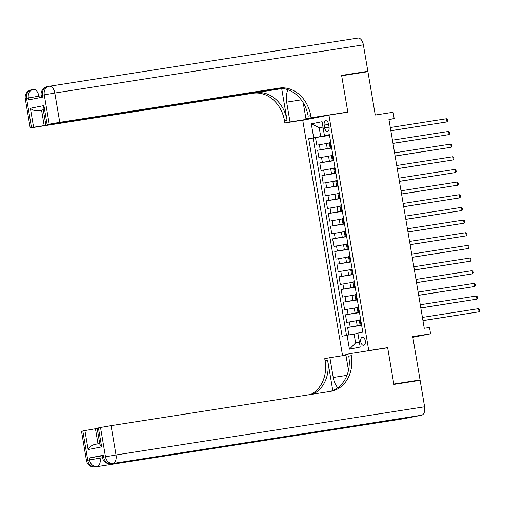 <?xml version="1.0" encoding="UTF-8"?>
<svg xmlns="http://www.w3.org/2000/svg" width="505" height="505" viewBox="0 0 505 505"><rect width="100%" height="100%" fill="white"/><g stroke="black" fill="none" stroke-linecap="round" stroke-linejoin="round"><path stroke-width="0.76" d="M365.285 340.806A4.109 2.31 -98.9 0 0 362.388 337.195A4.109 2.31 -98.9 0 0 360.753 341.702A4.109 2.31 -98.9 0 0 363.657 345.313A4.109 2.31 -98.9 0 0 365.285 340.806M412.85 337.29L430.569 333.786L412.724 336.576L420.059 379.93L393.818 384.027L387.663 347.636L368.77 350.584L328.944 115.127L302.748 120.297L342.56 355.678M420.059 379.93L410.634 381.793M328.944 115.127L347.838 112.173L341.683 75.782L367.924 71.685L375.259 115.039L393.098 112.255L394.171 118.587L388.926 119.401L424.25 328.275L429.502 327.461L430.569 333.786M329.31 143.003L316.786 145.181L315.499 137.587L329.519 135.397M331.627 147.839L317.639 150.244L331.665 148.053M317.639 150.244L318.926 157.838L331.45 155.66M333.59 168.323L321.066 170.501L319.785 162.907L333.805 160.716M335.73 180.979L323.206 183.157L321.925 175.563L335.945 173.373M337.877 193.636L325.346 195.82L324.065 188.22L338.085 186.036M340.017 206.299L327.492 208.477L326.205 200.883L340.225 198.692M342.156 218.955L329.632 221.133L328.345 213.539L342.365 211.349M344.296 231.618L331.772 233.796L330.491 226.202L344.511 224.012M346.436 244.275L333.912 246.453L332.631 238.859L346.651 236.668M348.583 256.931L336.052 259.115L334.771 251.515L348.791 249.331M350.723 269.594L338.198 271.772L336.911 264.178L350.931 261.988M352.862 282.251L340.338 284.429L339.051 276.835L353.071 274.644M355.002 294.914L342.478 297.091L341.191 289.498L355.217 287.307M357.142 307.57L344.618 309.748L343.337 302.154L357.357 299.964M359.282 320.227L346.758 322.411L345.477 314.811L359.497 312.627M324.191 125.088L324.665 127.879A3.983 2.235 -98.9 0 0 327.474 131.376A3.983 2.235 -98.9 0 0 329.052 127.007L328.585 124.224A3.983 2.235 -98.9 0 0 325.776 120.727A3.983 2.235 -98.9 0 0 324.191 125.088L328.61 124.4M368.77 350.584L365.626 351.202M345.912 355.097L344.562 355.362M322.992 127.096L319.21 127.689L320.707 136.552L308.719 138.742L342.119 336.223L347.08 335.244L349.435 349.17L360.198 347.042L357.843 333.117L362.798 332.138L329.399 134.658L324.437 135.637L329.449 134.974M313.674 137.764L311.32 123.839L322.083 121.711L324.437 135.637M361.599 325.062L357.231 325.744L356.378 320.681M359.459 312.406L355.091 313.087L354.232 308.025M357.319 299.749L352.951 300.431L352.092 295.368M355.179 287.086L350.811 287.768L349.952 282.705M353.039 274.43L348.671 275.111L347.812 270.049M350.893 261.767L346.525 262.448L345.673 257.386M348.753 249.11L344.385 249.792L343.526 244.729M346.613 236.454L342.245 237.135L341.386 232.073M344.473 223.791L340.105 224.472L339.246 219.41M342.333 211.134L337.965 211.816L337.106 206.753M340.187 198.471L335.819 199.153L334.966 194.09M338.047 185.815L333.679 186.496L332.827 181.434M335.907 173.158L331.539 173.84L330.68 168.777M333.767 160.495L329.399 161.177L328.54 156.114M315.499 137.587L313.125 138.054L346.499 335.358M357.231 325.744L347.617 327.474L348.879 334.935M345.477 314.811L355.091 313.087M343.337 302.154L352.951 300.431M341.191 289.498L350.811 287.768M339.051 276.835L348.671 275.111M336.911 264.178L346.525 262.448M334.771 251.515L344.385 249.792M332.631 238.859L342.245 237.135M330.491 226.202L340.105 224.472M328.345 213.539L337.965 211.816M326.205 200.883L335.819 199.153M324.065 188.22L333.679 186.496M321.925 175.563L331.539 173.84M319.785 162.907L329.399 161.177M331.564 147.498L330.125 147.807L331.589 147.63M330.712 142.429L329.266 142.745L330.125 147.807M332.852 155.092L331.406 155.407L332.265 160.47L333.71 160.154M334.992 167.748L333.546 168.064L334.405 173.127L335.85 172.811M337.132 180.411L335.692 180.721L336.545 185.789L337.99 185.474M339.278 193.068L337.832 193.383L338.685 198.446L340.13 198.13M341.418 205.724L339.972 206.04L340.831 211.103L342.27 210.793M343.558 218.387L342.112 218.703L342.971 223.766L344.416 223.45M345.698 231.044L344.252 231.359L345.111 236.422L346.556 236.106M347.838 243.707L346.398 244.016L347.251 249.085L348.696 248.769M349.984 256.363L348.538 256.679L349.391 261.741L350.836 261.426M352.124 269.02L350.678 269.335L351.537 274.398L352.976 274.089M354.264 281.683L352.818 281.998L353.677 287.061L355.122 286.745M356.404 294.339L354.958 294.655L355.817 299.717L357.262 299.402M358.544 307.002L357.098 307.311L357.957 312.38L359.402 312.065M360.684 319.659L359.244 319.974L360.097 325.037L361.542 324.721M329.481 135.176L320.707 136.552M388.957 119.616L394.171 118.587M322.966 126.944L319.21 127.689L311.32 123.839M357.894 333.439L354.106 334.032L355.608 342.895L359.371 342.15M313.125 138.054L308.719 138.742M347.617 327.474L361.637 325.283M333.729 160.287L332.265 160.47M335.869 172.95L334.405 173.127M338.015 185.606L336.545 185.789M340.155 198.269L338.685 198.446M342.295 210.926L340.831 211.103M344.435 223.582L342.971 223.766M346.575 236.245L345.111 236.422M348.721 248.902L347.251 249.085M350.861 261.565L349.391 261.741M353.001 274.221L351.537 274.398M355.141 286.878L353.677 287.061M357.281 299.541L355.817 299.717M359.427 312.197L357.957 312.38M347.08 335.244L354.106 334.032M361.567 324.86L360.097 325.037M349.435 349.17L355.608 342.895M387.663 347.636L384.52 348.254M390.845 130.757L446.963 121.92L390.832 130.688M446.426 118.757L447.417 119.597L447.632 120.865L446.963 121.92L446.426 118.757L390.296 127.525M31.562 89.77A7.708 6.369 78.8 0 0 31.354 89.808A7.708 6.369 78.8 0 0 26.55 98.349L31.506 127.651L30.205 127.954L25.25 98.652L28.318 98.002L28.64 99.895L42.805 97.099L42.483 95.205L44.251 94.852L54.799 93.027L59.754 122.336L49.206 124.161L44.251 94.852A7.708 6.369 -101.2 0 1 49.054 86.311A7.708 6.369 -101.2 0 1 49.263 86.273A7.708 4.33 -98.9 0 1 49.364 86.254A7.708 7.708 0 0 0 49.054 86.311L47.287 86.658A7.708 6.369 78.8 0 0 42.483 95.205L41.183 95.502L41.498 97.358M49.458 86.241L357.849 38.09A7.708 4.33 81.1 0 1 357.95 38.071A7.708 4.33 81.1 0 1 363.385 44.844L367.861 71.306L341.62 75.403L347.819 112.047L311.08 117.785L310.72 115.632A32.105 26.55 78.8 0 0 279.126 88.085L59.754 122.336M344.675 112.672L347.819 112.047M288.09 89.789A14.449 8.118 -98.9 0 0 286.663 102.136L290.015 121.945L284.883 122.961L284.517 120.809A32.105 26.55 78.8 0 0 252.923 93.255L30.205 127.954M326.956 115.519L305.948 118.801L303.24 102.805M305.948 118.801L311.08 117.785M281.714 88.659L287.067 120.304A32.105 26.55 78.8 0 0 255.473 92.756L282.623 88.476M43.266 109.762L37.856 110.835C34.618 110.86 32.124 110.002 30.382 108.253L43.91 105.583L47.117 124.571L49.206 124.161M47.117 124.571L280.376 88.324M358.43 73.168L367.861 71.306M311.023 118.662L290.015 121.945M305.891 119.679L284.883 122.961M281.43 88.369L33.595 127.241L30.382 108.253M31.506 127.651L33.595 127.241M37.856 110.835L41.574 110.229L44.143 125.417M43.297 109.957L41.574 110.229M310.72 115.632L308.17 116.137A32.105 26.55 78.8 0 0 276.576 88.583L279.126 88.085M43.91 105.583L43.095 108.758L45.822 124.874M313.51 118.176L313.416 117.633M314.558 117.457L314.64 117.949M317.708 116.964L317.771 117.33M103.373 455.226L103.695 457.126L102.395 457.429L102.073 455.529L103.373 455.226L89.215 458.022L99.756 456.198L100.078 458.098L102.452 457.732M102.13 455.832L99.756 456.198M393.881 384.406L387.688 347.762L350.95 353.5L351.316 355.646A32.105 26.55 -101.2 0 1 331.293 391.242A32.105 26.55 -101.2 0 1 330.428 391.394L111.056 425.646L116.011 454.954L424.598 406.771L420.122 380.309L393.881 384.406M345.925 355.154L329.885 357.66L333.237 377.469A14.449 8.118 -98.9 0 0 337.813 387.701M329.885 357.66L324.747 358.67L325.113 360.822A32.105 26.55 -101.2 0 1 310.764 394.462M332.776 390.542L327.663 360.317A32.105 26.55 -101.2 0 1 313.005 394.115M350.95 353.5L345.818 354.51L348.488 370.298M424.598 406.771A7.708 4.33 81.1 0 1 421.637 415.205L111.277 463.735A7.708 6.369 78.8 0 1 103.695 457.126L105.469 456.779L100.508 427.47L97.124 428.183L99.845 444.299L101.631 446.868L88.11 449.545L84.897 430.557L82.807 430.967L87.763 460.27L89.537 459.922L89.215 458.022M84.897 430.557L95.445 428.732L97.989 443.794M97.168 428.461L95.445 428.732M344.164 427.375A7.708 4.33 81.1 0 1 342.725 428.183L95.344 466.885A7.708 6.369 78.8 0 1 87.763 460.27L86.462 460.573L81.507 431.27L82.807 430.967M421.637 415.205L403.931 418.702A7.708 4.33 81.1 0 1 403.836 418.714A7.708 4.33 81.1 0 1 403.741 418.727M342.725 428.183L356.89 425.387A7.708 4.33 81.1 0 1 356.795 425.406A7.708 4.33 81.1 0 1 356.694 425.418M100.508 427.47L111.056 425.646M351.316 355.646L348.766 356.151A32.105 26.55 -101.2 0 1 329.973 391.463M88.11 449.545C89.17 447.241 91.228 445.568 94.296 444.526L99.706 443.459L94.296 444.526M392.985 143.42L449.103 134.582L392.972 143.344M448.566 131.42L449.557 132.26L449.772 133.522L449.103 134.582L448.566 131.42L392.435 140.182M395.125 156.077L451.243 147.239L395.112 156.007M450.706 144.077L451.704 144.916L451.918 146.185L451.243 147.239L450.706 144.077L394.575 152.838M397.265 168.733L453.383 159.902L397.252 168.664M452.846 156.733L453.844 157.579L454.058 158.841L453.383 159.902L452.846 156.733L396.722 165.501M399.411 181.396L455.523 172.559L399.398 181.32M454.992 169.396L455.983 170.236L456.198 171.504L455.523 172.559L454.992 169.396L398.862 178.158M401.551 194.053L457.669 185.215L401.538 193.983M457.132 182.052L458.123 182.892L458.338 184.161L457.669 185.215L457.132 182.052L401.002 190.821M403.691 206.715L459.809 197.878L403.678 206.64M459.272 194.715L460.263 195.555L460.478 196.817L459.809 197.878L459.272 194.715L403.141 203.477M405.831 219.372L461.949 210.534L405.818 219.303M461.412 207.372L462.41 208.211L462.618 209.48L461.949 210.534L461.412 207.372L405.281 216.134M407.971 232.029L464.089 223.197L407.958 231.959M463.552 220.028L464.549 220.874L464.764 222.137L464.089 223.197L463.552 220.028L407.428 228.797M410.117 244.691L466.229 235.854L410.104 244.616M465.692 232.691L466.689 233.531L466.904 234.8L466.229 235.854L465.692 232.691L409.568 241.453M412.257 257.348L468.369 248.511L412.244 257.279M467.838 245.348L468.829 246.188L469.044 247.456L468.369 248.511L467.838 245.348L411.708 254.116M414.397 270.011L470.515 261.173L414.384 269.935M469.978 258.011L470.969 258.85L471.184 260.113L470.515 261.173L469.978 258.011L413.848 266.773M416.537 282.667L472.655 273.83L416.524 282.598M472.118 270.667L473.116 271.507L473.324 272.776L472.655 273.83L472.118 270.667L415.987 279.429M418.677 295.324L474.795 286.493L418.664 295.255M474.258 283.324L475.255 284.17L475.47 285.432L474.795 286.493L474.258 283.324L418.134 292.092M420.816 307.987L476.935 299.149L420.81 307.911M476.398 295.987L477.395 296.826L477.61 298.095L476.935 299.149L476.398 295.987L420.274 304.749M422.963 320.643L479.075 311.806L422.95 320.574M478.544 308.643L479.535 309.483L479.75 310.752L479.075 311.806L478.544 308.643L422.414 317.411M327.259 148.52L326.4 143.458M320.227 149.732L319.368 144.67M350.199 326.962L349.346 321.9M348.059 314.306L347.206 309.237M345.919 301.643L345.06 296.58M343.779 288.986L342.92 283.924M341.639 276.323L340.78 271.261M339.499 263.667L338.64 258.604M337.353 251.01L336.5 245.941M335.213 238.347L334.354 233.285M333.073 225.691L332.214 220.628M330.933 213.028L330.074 207.965M328.793 200.371L327.934 195.309M326.647 187.715L325.794 182.646M324.507 175.052L323.654 169.989M322.367 162.395L321.508 157.333M330.99 147.612L330.131 142.543M333.13 160.268L332.271 155.205M335.269 172.925L334.417 167.862M337.409 185.588L336.557 180.525M339.556 198.244L338.697 193.181M341.696 210.907L340.837 205.838M343.836 223.564L342.977 218.501M345.976 236.22L345.123 231.157M348.115 248.883L347.263 243.82M350.262 261.539L349.403 256.477M352.402 274.202L351.543 269.133M354.542 286.859L353.683 281.796M356.681 299.515L355.823 294.453M358.821 312.178L357.969 307.116M360.968 324.835L360.109 319.772M329.083 127.184L324.665 127.879M287.067 120.304L284.517 120.809M33.526 89.391L33.431 89.404A7.708 4.33 -98.9 0 0 33.33 89.423A7.708 6.369 -101.2 0 0 33.122 89.454A7.708 6.369 -101.2 0 0 28.318 98.002L38.866 96.177L39.144 97.825M255.473 92.756L252.923 93.255M363.385 44.844L54.799 93.027A7.708 4.33 -98.9 0 0 49.364 86.254L357.95 38.071M41.233 95.805L38.866 96.177A7.708 4.33 -98.9 0 0 33.431 89.404A7.708 7.708 0 0 0 33.122 89.454L31.354 89.808A7.708 7.708 0 0 0 25.25 98.652M47.495 86.626A7.708 6.369 78.8 0 0 47.287 86.658A7.708 7.708 0 0 0 41.183 95.502M301.245 99.857L286.663 102.136M327.663 360.317L325.113 360.822M110.917 463.779A7.708 4.33 -98.9 0 0 111.182 463.754A7.708 4.33 -98.9 0 0 111.277 463.735L356.89 425.387M94.984 466.929A7.708 4.33 -98.9 0 0 95.249 466.904A7.708 4.33 -98.9 0 0 95.344 466.885L403.931 418.702M98.418 427.88L101.631 446.868M100.078 458.098L89.537 459.922A7.708 6.369 -101.2 0 0 97.118 466.532A7.708 4.33 -98.9 0 0 100.078 458.098M116.011 454.954L105.469 456.779A7.708 6.369 -101.2 0 0 113.051 463.388A7.708 4.33 -98.9 0 0 116.011 454.954M346.985 375.322L333.237 377.469M403.836 418.714L95.249 466.904A7.708 7.708 0 0 1 86.462 460.573M356.795 425.406L111.182 463.754A7.708 7.708 0 0 1 102.395 457.429"/></g></svg>
